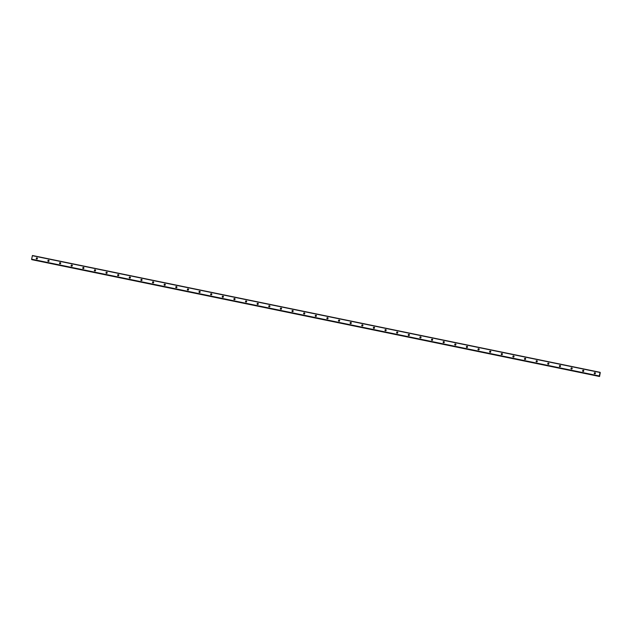 <?xml version="1.0" encoding="UTF-8"?>
<svg xmlns="http://www.w3.org/2000/svg" width="632" height="632" viewBox="0 0 632 632"><rect width="100%" height="100%" fill="white"/><g stroke="black" fill="none" stroke-linecap="round" stroke-linejoin="round"><path stroke-width="0.95" d="M595.328 372.92A0.6 0.593 -45 0 0 594.499 373.749M594.704 373.828A0.6 0.593 -45 0 0 595.257 372.825A0.6 0.593 -45 0 0 594.309 372.967A0.6 0.593 -45 0 0 594.704 373.828M37.343 258.093A0.6 0.593 -45 0 0 36.514 258.923M36.719 259.009A0.6 0.593 -45 0 0 37.264 258.006A0.6 0.593 -45 0 0 36.324 258.148A0.6 0.593 -45 0 0 36.719 259.009M48.964 260.487A0.6 0.593 -45 0 0 48.135 261.316M48.34 261.403A0.6 0.593 -45 0 0 48.893 260.4A0.6 0.593 -45 0 0 47.945 260.542A0.6 0.593 -45 0 0 48.34 261.403M60.593 262.88A0.6 0.593 -45 0 0 59.764 263.71M59.969 263.797A0.6 0.593 -45 0 0 60.514 262.786A0.6 0.593 -45 0 0 59.574 262.936A0.6 0.593 -45 0 0 59.969 263.797M72.214 265.274A0.6 0.593 -45 0 0 71.384 266.104M71.59 266.19A0.6 0.593 -45 0 0 72.143 265.179A0.6 0.593 -45 0 0 71.195 265.322A0.6 0.593 -45 0 0 71.59 266.19M83.843 267.668A0.6 0.593 -45 0 0 83.013 268.497M83.219 268.576A0.6 0.593 -45 0 0 83.764 267.573A0.6 0.593 -45 0 0 82.824 267.715A0.6 0.593 -45 0 0 83.219 268.576M95.464 270.054A0.6 0.593 -45 0 0 94.634 270.883M94.84 270.97A0.6 0.593 -45 0 0 95.392 269.967A0.6 0.593 -45 0 0 94.445 270.109A0.6 0.593 -45 0 0 94.84 270.97M107.092 272.447A0.6 0.593 -45 0 0 106.263 273.277M106.468 273.364A0.6 0.593 -45 0 0 107.013 272.36A0.6 0.593 -45 0 0 106.073 272.503A0.6 0.593 -45 0 0 106.468 273.364M118.713 274.841A0.6 0.593 -45 0 0 117.884 275.671M118.089 275.757A0.6 0.593 -45 0 0 118.642 274.746A0.6 0.593 -45 0 0 117.694 274.888A0.6 0.593 -45 0 0 118.089 275.757M130.342 277.235A0.6 0.593 -45 0 0 129.513 278.064M129.718 278.151A0.6 0.593 -45 0 0 130.263 277.14A0.6 0.593 -45 0 0 129.323 277.282A0.6 0.593 -45 0 0 129.718 278.151M141.963 279.628A0.6 0.593 -45 0 0 141.133 280.458M141.339 280.537A0.6 0.593 -45 0 0 141.892 279.534A0.6 0.593 -45 0 0 140.944 279.676A0.6 0.593 -45 0 0 141.339 280.537M153.592 282.014A0.6 0.593 -45 0 0 152.762 282.844M152.968 282.931A0.6 0.593 -45 0 0 153.513 281.927A0.6 0.593 -45 0 0 152.573 282.07A0.6 0.593 -45 0 0 152.968 282.931M165.213 284.408A0.6 0.593 -45 0 0 164.383 285.237M164.589 285.324A0.6 0.593 -45 0 0 165.142 284.321A0.6 0.593 -45 0 0 164.194 284.463A0.6 0.593 -45 0 0 164.589 285.324M176.841 286.802A0.6 0.593 -45 0 0 176.012 287.631M176.217 287.718A0.6 0.593 -45 0 0 176.763 286.707A0.6 0.593 -45 0 0 175.822 286.849A0.6 0.593 -45 0 0 176.217 287.718M188.462 289.195A0.6 0.593 -45 0 0 187.633 290.025M187.838 290.112A0.6 0.593 -45 0 0 188.391 289.101A0.6 0.593 -45 0 0 187.443 289.243A0.6 0.593 -45 0 0 187.838 290.112M200.091 291.589A0.6 0.593 -45 0 0 199.262 292.418M199.467 292.498A0.6 0.593 -45 0 0 200.012 291.494A0.6 0.593 -45 0 0 199.072 291.636A0.6 0.593 -45 0 0 199.467 292.498M211.712 293.975A0.6 0.593 -45 0 0 210.883 294.804M211.088 294.891A0.6 0.593 -45 0 0 211.641 293.888A0.6 0.593 -45 0 0 210.693 294.03A0.6 0.593 -45 0 0 211.088 294.891M223.333 296.368A0.6 0.593 -45 0 0 222.511 297.198M222.717 297.285A0.6 0.593 -45 0 0 223.262 296.282A0.6 0.593 -45 0 0 222.322 296.424A0.6 0.593 -45 0 0 222.717 297.285M234.962 298.762A0.6 0.593 -45 0 0 234.132 299.592M234.338 299.679A0.6 0.593 -45 0 0 234.891 298.667A0.6 0.593 -45 0 0 233.943 298.81A0.6 0.593 -45 0 0 234.338 299.679M246.583 301.156A0.6 0.593 -45 0 0 245.761 301.985M245.967 302.064A0.6 0.593 -45 0 0 246.512 301.061A0.6 0.593 -45 0 0 245.572 301.203A0.6 0.593 -45 0 0 245.967 302.064M258.212 303.55A0.6 0.593 -45 0 0 257.382 304.379M257.587 304.458A0.6 0.593 -45 0 0 258.14 303.455A0.6 0.593 -45 0 0 257.192 303.597A0.6 0.593 -45 0 0 257.587 304.458M269.832 305.935A0.6 0.593 -45 0 0 269.011 306.765M269.216 306.852A0.6 0.593 -45 0 0 269.761 305.849A0.6 0.593 -45 0 0 268.821 305.991A0.6 0.593 -45 0 0 269.216 306.852M281.461 308.329A0.6 0.593 -45 0 0 280.632 309.159M280.837 309.245A0.6 0.593 -45 0 0 281.39 308.242A0.6 0.593 -45 0 0 280.442 308.384A0.6 0.593 -45 0 0 280.837 309.245M293.082 310.723A0.6 0.593 -45 0 0 292.26 311.552M292.466 311.639A0.6 0.593 -45 0 0 293.011 310.628A0.6 0.593 -45 0 0 292.071 310.77A0.6 0.593 -45 0 0 292.466 311.639M304.711 313.117A0.6 0.593 -45 0 0 303.881 313.946M304.087 314.025A0.6 0.593 -45 0 0 304.64 313.022A0.6 0.593 -45 0 0 303.692 313.164A0.6 0.593 -45 0 0 304.087 314.025M316.332 315.51A0.6 0.593 -45 0 0 315.51 316.332M315.716 316.419A0.6 0.593 -45 0 0 316.261 315.415A0.6 0.593 -45 0 0 315.321 315.558A0.6 0.593 -45 0 0 315.716 316.419M327.961 317.896A0.6 0.593 -45 0 0 327.131 318.726M327.337 318.812A0.6 0.593 -45 0 0 327.889 317.809A0.6 0.593 -45 0 0 326.942 317.951A0.6 0.593 -45 0 0 327.337 318.812M339.582 320.29A0.6 0.593 -45 0 0 338.76 321.119M338.965 321.206A0.6 0.593 -45 0 0 339.51 320.203A0.6 0.593 -45 0 0 338.57 320.345A0.6 0.593 -45 0 0 338.965 321.206M351.21 322.683A0.6 0.593 -45 0 0 350.381 323.513M350.586 323.6A0.6 0.593 -45 0 0 351.131 322.589A0.6 0.593 -45 0 0 350.191 322.731A0.6 0.593 -45 0 0 350.586 323.6M362.831 325.077A0.6 0.593 -45 0 0 362.01 325.907M362.215 325.986A0.6 0.593 -45 0 0 362.76 324.982A0.6 0.593 -45 0 0 361.812 325.125A0.6 0.593 -45 0 0 362.215 325.986M374.46 327.463A0.6 0.593 -45 0 0 373.63 328.292M373.836 328.379A0.6 0.593 -45 0 0 374.381 327.376A0.6 0.593 -45 0 0 373.441 327.518A0.6 0.593 -45 0 0 373.836 328.379M386.081 329.857A0.6 0.593 -45 0 0 385.259 330.686M385.465 330.773A0.6 0.593 -45 0 0 386.01 329.77A0.6 0.593 -45 0 0 385.062 329.912A0.6 0.593 -45 0 0 385.465 330.773M397.71 332.25A0.6 0.593 -45 0 0 396.88 333.08M397.086 333.167A0.6 0.593 -45 0 0 397.631 332.163A0.6 0.593 -45 0 0 396.691 332.306A0.6 0.593 -45 0 0 397.086 333.167M409.331 334.644A0.6 0.593 -45 0 0 408.509 335.474M408.714 335.56A0.6 0.593 -45 0 0 409.26 334.549A0.6 0.593 -45 0 0 408.312 334.691A0.6 0.593 -45 0 0 408.714 335.56M420.959 337.038A0.6 0.593 -45 0 0 420.13 337.867M420.335 337.946A0.6 0.593 -45 0 0 420.88 336.943A0.6 0.593 -45 0 0 419.94 337.085A0.6 0.593 -45 0 0 420.335 337.946M432.58 339.423A0.6 0.593 -45 0 0 431.759 340.253M431.964 340.34A0.6 0.593 -45 0 0 432.509 339.337A0.6 0.593 -45 0 0 431.561 339.479A0.6 0.593 -45 0 0 431.964 340.34M444.209 341.817A0.6 0.593 -45 0 0 443.38 342.647M443.585 342.734A0.6 0.593 -45 0 0 444.13 341.73A0.6 0.593 -45 0 0 443.19 341.873A0.6 0.593 -45 0 0 443.585 342.734M455.83 344.211A0.6 0.593 -45 0 0 455.001 345.04M455.206 345.127A0.6 0.593 -45 0 0 455.759 344.124A0.6 0.593 -45 0 0 454.811 344.266A0.6 0.593 -45 0 0 455.206 345.127M467.459 346.605A0.6 0.593 -45 0 0 466.629 347.434M466.835 347.521A0.6 0.593 -45 0 0 467.38 346.51A0.6 0.593 -45 0 0 466.44 346.652A0.6 0.593 -45 0 0 466.835 347.521M479.08 348.998A0.6 0.593 -45 0 0 478.25 349.828M478.456 349.907A0.6 0.593 -45 0 0 479.009 348.904A0.6 0.593 -45 0 0 478.061 349.046A0.6 0.593 -45 0 0 478.456 349.907M490.709 351.384A0.6 0.593 -45 0 0 489.879 352.214M490.084 352.3A0.6 0.593 -45 0 0 490.63 351.297A0.6 0.593 -45 0 0 489.689 351.439A0.6 0.593 -45 0 0 490.084 352.3M502.329 353.778A0.6 0.593 -45 0 0 501.5 354.607M501.705 354.694A0.6 0.593 -45 0 0 502.258 353.691A0.6 0.593 -45 0 0 501.31 353.833A0.6 0.593 -45 0 0 501.705 354.694M513.958 356.172A0.6 0.593 -45 0 0 513.129 357.001M513.334 357.088A0.6 0.593 -45 0 0 513.879 356.077A0.6 0.593 -45 0 0 512.939 356.227A0.6 0.593 -45 0 0 513.334 357.088M525.579 358.565A0.6 0.593 -45 0 0 524.75 359.395M524.955 359.482A0.6 0.593 -45 0 0 525.508 358.47A0.6 0.593 -45 0 0 524.56 358.613A0.6 0.593 -45 0 0 524.955 359.482M537.208 360.959A0.6 0.593 -45 0 0 536.378 361.788M536.584 361.867A0.6 0.593 -45 0 0 537.129 360.864A0.6 0.593 -45 0 0 536.189 361.006A0.6 0.593 -45 0 0 536.584 361.867M548.829 363.345A0.6 0.593 -45 0 0 547.999 364.174M548.205 364.261A0.6 0.593 -45 0 0 548.758 363.258A0.6 0.593 -45 0 0 547.81 363.4A0.6 0.593 -45 0 0 548.205 364.261M560.458 365.738A0.6 0.593 -45 0 0 559.628 366.568M559.833 366.655A0.6 0.593 -45 0 0 560.379 365.652A0.6 0.593 -45 0 0 559.438 365.794A0.6 0.593 -45 0 0 559.833 366.655M572.078 368.132A0.6 0.593 -45 0 0 571.249 368.962M571.454 369.048A0.6 0.593 -45 0 0 572.007 368.037A0.6 0.593 -45 0 0 571.059 368.187A0.6 0.593 -45 0 0 571.454 369.048M583.707 370.526A0.6 0.593 -45 0 0 582.878 371.355M583.083 371.442A0.6 0.593 -45 0 0 583.628 370.431A0.6 0.593 -45 0 0 582.688 370.573A0.6 0.593 -45 0 0 583.083 371.442M599.531 376.459L31.877 259.499M600.195 372.872L599.563 376.49L31.884 259.673M32.374 255.683L600.052 372.501L599.302 375.993L31.624 259.183L32.437 255.51L600.116 372.327L600.242 372.88M31.663 259.452L599.341 376.269L31.624 259.183M599.278 376.206L31.6 259.397"/></g></svg>
